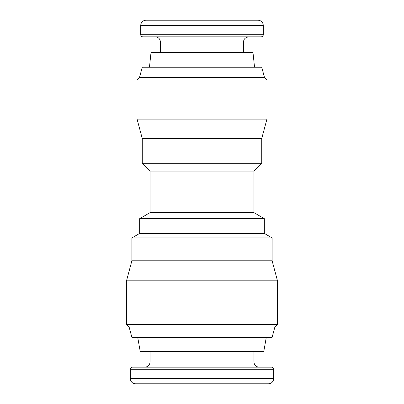 <?xml version="1.0" encoding="UTF-8"?>
<svg xmlns="http://www.w3.org/2000/svg" width="404" height="404" viewBox="0 0 404 404"><rect width="100%" height="100%" fill="white"/><g stroke="black" fill="none" stroke-linecap="round" stroke-linejoin="round"><path stroke-width="0.61" d="M130.32 369.256L130.32 378.604C130.628 381.76 132.361 383.492 135.512 383.8L268.488 383.8C271.645 383.492 273.372 381.76 273.68 378.604L273.68 369.256C273.569 368.004 272.877 367.312 271.604 367.18L132.396 367.18C131.133 367.302 130.442 367.994 130.32 369.256L273.68 369.256M150.056 351.334L150.056 361.984C149.748 365.14 148.016 366.872 144.864 367.18M137.713 337.31L140.188 351.334L263.812 351.334L266.286 337.31M274.907 326.922L129.093 326.922L131.876 337.31L272.124 337.31L274.907 326.922L277.316 324.513L277.316 280.174L126.684 280.174L126.684 324.513L277.316 324.513M129.093 326.922L126.684 324.513M126.684 280.174L131.876 260.787L272.124 260.787L277.316 280.174M131.876 260.787L131.876 237.926L272.124 237.926L272.124 260.787M131.876 237.926L139.668 233.426L264.332 233.426L272.124 237.926M139.668 233.426L139.668 218.645L264.332 218.645L264.332 233.426M139.668 218.645L150.056 212.65L253.944 212.65L264.332 218.645M150.056 212.65L150.056 171.094L253.944 171.094L261.736 163.302L261.736 138.537L266.928 119.15L266.928 80.007L137.072 80.007L137.072 119.15L266.928 119.15M150.056 171.094L142.264 163.302L261.736 163.302M142.264 163.302L142.264 138.537L261.736 138.537M142.264 138.537L137.072 119.15M264.519 77.598L261.736 67.21L142.264 67.21L139.481 77.598L264.519 77.598L266.928 80.007M139.481 77.598L137.072 80.007M149.465 67.21L150.99 52.666L253.01 52.666L254.535 67.21M160.444 52.666L160.444 42.016L243.556 42.016C243.607 39.127 245.339 37.395 248.748 36.82L155.252 36.82C158.408 37.128 160.136 38.86 160.444 42.016M140.708 25.396L140.708 34.744C140.829 36.006 141.521 36.698 142.784 36.82L261.216 36.82C262.489 36.688 263.181 35.996 263.292 34.744L263.292 25.396C262.984 22.24 261.252 20.508 258.1 20.2L145.9 20.2C142.748 20.508 141.016 22.24 140.708 25.396L263.292 25.396M167.837 20.2L236.163 20.2M130.32 378.604L273.68 378.604M150.056 361.984L253.944 361.984C254.252 365.14 255.979 366.872 259.136 367.18M140.708 34.744L263.292 34.744M253.944 361.984L253.944 351.334M253.944 212.65L253.944 171.094M243.556 52.666L243.556 42.016"/></g></svg>
